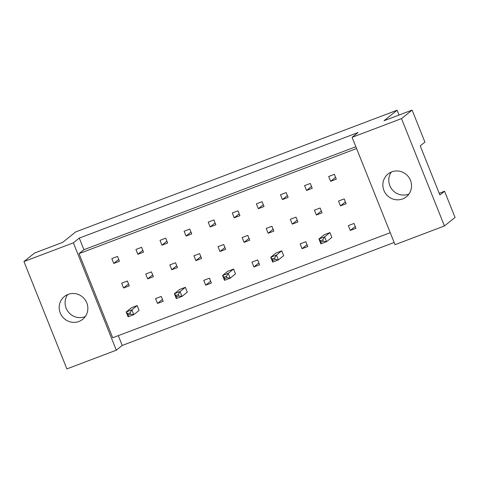 <?xml version="1.0" encoding="UTF-8"?>
<svg xmlns="http://www.w3.org/2000/svg" width="479" height="479" viewBox="0 0 479 479"><rect width="100%" height="100%" fill="white"/><g stroke="black" fill="none" stroke-linecap="round" stroke-linejoin="round"><path stroke-width="0.72" d="M383.919 190.42A14.621 14.16 -128.8 0 0 406.354 196.791A14.621 14.16 -128.8 0 0 410.479 180.361A14.621 14.16 -128.8 0 0 388.038 173.991A14.621 14.16 -128.8 0 0 383.919 190.42M391.331 172.033A14.621 14.16 -128.8 0 0 389.828 185.666A14.621 14.16 -128.8 0 0 408.976 194.001M60.24 312.961A14.621 14.16 -128.8 0 0 82.681 319.331A14.621 14.16 -128.8 0 0 86.801 302.902A14.621 14.16 -128.8 0 0 64.36 296.531A14.621 14.16 -128.8 0 0 60.24 312.961M67.653 294.573A14.621 14.16 -128.8 0 0 66.15 308.207A14.621 14.16 -128.8 0 0 85.298 316.541M399.007 115.056L397.085 110.242L384.032 120.726L412.114 110.098L424.915 142.107L420.227 145.873L439.878 195.007L444.566 191.235L439.183 193.276M444.566 191.235L455.05 217.448L444.446 225.962L401.51 118.612L412.114 110.098M397.085 110.242L75.682 231.926L62.635 242.404L34.554 253.038L23.95 261.552L73.377 242.841L116.313 350.191L66.886 368.902L23.95 261.552M444.446 225.962L395.025 244.673L352.089 137.323L401.51 118.612M352.089 137.323L357.999 132.575L79.286 238.093L73.377 242.841M118.307 335.641L122.223 345.443L394.151 242.494M122.223 345.443L116.313 350.191M79.286 238.093L83.927 249.697L79.035 253.631L112.691 337.767L390.229 232.692M314.41 210.173L316.344 215.011L322.038 212.856L320.104 208.018L314.41 210.173M304.584 185.607L306.518 190.444L312.212 188.289L310.278 183.457L304.584 185.607M329.929 232.584L324.235 234.74L318.936 238.997L324.624 236.842L329.929 232.584L331.863 237.422L326.564 241.679L320.87 243.835L318.936 238.997L320.523 240.745L321.068 242.099L323.343 241.236L322.798 239.883L320.523 240.745M348.335 225.615L350.269 230.453L355.957 228.297L354.023 223.459L348.335 225.615M338.509 201.054L340.443 205.886L346.131 203.731L344.197 198.899L338.509 201.054M328.684 176.488L330.618 181.325L336.306 179.17L334.372 174.332L328.684 176.488M79.035 253.631L356.58 148.556M300.141 243.859L302.075 248.697L307.769 246.541L305.836 241.703L300.141 243.859M281.736 250.828L276.048 252.984L270.743 257.241L276.437 255.085L281.736 250.828L283.67 255.666L278.371 259.923L272.677 262.079L270.743 257.241L272.329 258.989L272.874 260.348L275.15 259.486L274.611 258.127L272.329 258.989M251.948 262.103L253.882 266.941L259.576 264.785L257.642 259.953L251.948 262.103M233.548 269.072L227.854 271.228L222.555 275.485L228.243 273.329L233.548 269.072L235.482 273.91L230.177 278.167L224.489 280.323L222.555 275.485L224.142 277.233L224.681 278.592L226.962 277.73L226.417 276.377L224.142 277.233M203.761 280.353L205.695 285.185L211.383 283.029L209.449 278.197L203.761 280.353M185.355 287.316L179.661 289.472L174.362 293.729L180.056 291.579L185.355 287.316L187.289 292.154L181.99 296.411L176.296 298.567L174.362 293.729L175.949 295.483L176.494 296.836L178.769 295.974L178.23 294.621L175.949 295.483M155.567 298.597L157.501 303.429L163.195 301.273L161.261 296.441L155.567 298.597M137.162 305.56L131.474 307.716L126.169 311.979L131.863 309.823L137.162 305.56L139.096 310.398L133.797 314.655L128.103 316.811L126.169 311.979L127.761 313.727L128.3 315.08L130.575 314.218L130.037 312.865L127.761 313.727M280.49 194.731L282.424 199.569L288.118 197.414L286.185 192.576L280.49 194.731M256.397 203.856L258.331 208.688L264.019 206.533L262.085 201.701L256.397 203.856M232.297 212.975L234.231 217.813L239.925 215.658L237.991 210.82L232.297 212.975M208.203 222.1L210.137 226.932L215.831 224.777L213.897 219.945L208.203 222.1M184.11 231.219L186.044 236.057L191.732 233.902L189.798 229.064L184.11 231.219M160.01 240.344L161.95 245.176L167.638 243.027L165.704 238.189L160.01 240.344M135.916 249.463L137.85 254.301L143.544 252.146L141.61 247.308L135.916 249.463M111.823 258.588L113.757 263.426L119.451 261.271L117.517 256.433L111.823 258.588M290.316 219.298L292.25 224.13L297.944 221.975L296.01 217.143L290.316 219.298M266.222 228.417L268.156 233.255L273.844 231.1L271.91 226.262L266.222 228.417M242.123 237.542L244.056 242.374L249.751 240.224L247.817 235.387L242.123 237.542M218.029 246.661L219.963 251.499L225.657 249.343L223.723 244.506L218.029 246.661M193.935 255.786L195.869 260.624L201.557 258.468L199.623 253.631L193.935 255.786M169.835 264.905L171.769 269.743L177.464 267.587L175.53 262.755L169.835 264.905M145.742 274.03L147.676 278.868L153.37 276.712L151.436 271.874L145.742 274.03M121.648 283.155L123.582 287.987L129.27 285.831L127.336 280.999L121.648 283.155M83.927 249.697L355.855 146.748M335.575 177.338L330.618 181.325M345.401 201.904L340.443 205.886M355.226 226.465L350.269 230.453M307.033 244.715L302.075 248.697M258.846 262.959L253.882 266.941M210.652 281.203L205.695 285.185M162.465 299.447L157.501 303.429M311.482 186.463L306.518 190.444M287.382 195.582L282.424 199.569M263.288 204.707L258.331 208.688M239.195 213.826L234.231 217.813M215.101 222.951L210.137 226.932M191.001 232.07L186.044 236.057M166.908 241.194L161.95 245.176M142.814 250.319L137.85 254.301M118.714 259.438L113.757 263.426M321.307 211.023L316.344 215.011M297.208 220.148L292.25 224.13M273.114 229.267L268.156 233.255M249.02 238.392L244.056 242.374M224.926 247.517L219.963 251.499M200.827 256.636L195.869 260.624M176.733 265.761L171.769 269.743M152.639 274.88L147.676 278.868M128.54 284.005L123.582 287.987M322.798 239.883L324.624 236.842L326.564 241.679L323.343 241.236M320.87 243.835L321.068 242.099M274.611 258.127L276.437 255.085L278.371 259.923L275.15 259.486M272.677 262.079L272.874 260.348M226.417 276.377L228.243 273.329L230.177 278.167L226.962 277.73M224.489 280.323L224.681 278.592M178.23 294.621L180.056 291.579L181.99 296.411L178.769 295.974M176.296 298.567L176.494 296.836M130.037 312.865L131.863 309.823L133.797 314.655L130.575 314.218M128.103 316.811L128.3 315.08"/></g></svg>

